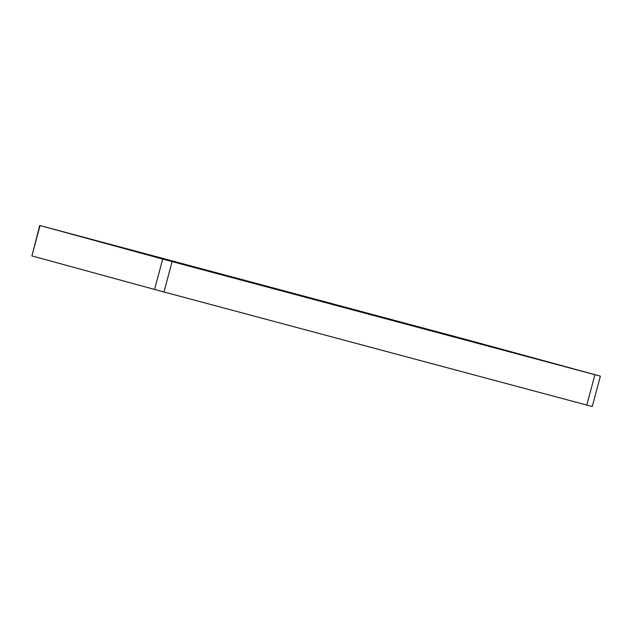 <?xml version="1.0" encoding="UTF-8"?>
<svg xmlns="http://www.w3.org/2000/svg" width="632" height="632" viewBox="0 0 632 632"><rect width="100%" height="100%" fill="white"/><g stroke="black" fill="none" stroke-linecap="round" stroke-linejoin="round"><path stroke-width="0.95" d="M600.4 376.166L592.263 406.534L586.788 405.072L594.925 374.713L600.4 376.166L468.036 340.024L39.737 225.466L162.693 259.081L594.925 374.713M172.102 261.608L163.965 291.976L586.788 405.072M163.965 291.976L154.564 289.44L162.693 259.081M40.037 225.553L31.9 255.913L154.564 289.44M31.9 255.913L39.737 225.466"/></g></svg>
